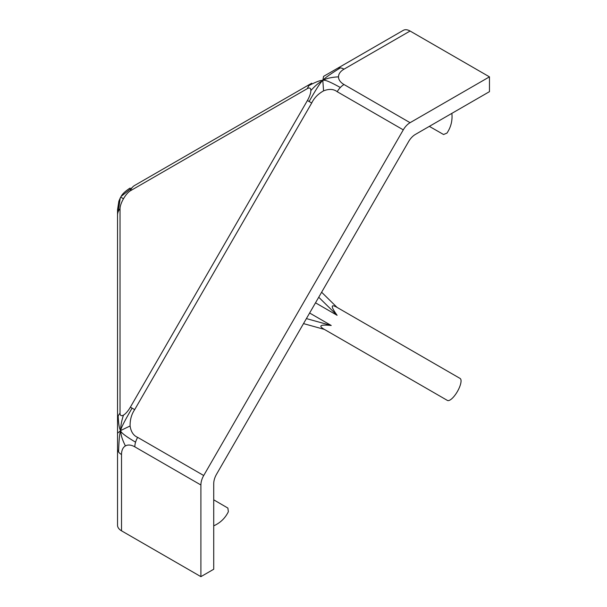 <?xml version="1.0" encoding="UTF-8"?>
<svg xmlns="http://www.w3.org/2000/svg" width="607" height="607" viewBox="0 0 607 607"><rect width="100%" height="100%" fill="white"/><g stroke="black" fill="none" stroke-linecap="round" stroke-linejoin="round"><path stroke-width="0.91" d="M117.538 215.113L117.538 209.734L118.858 201.19L120.292 197.882L118.175 211.752A13.604 11.108 180 0 0 117.538 215.113L117.538 419.536A13.604 11.108 0 0 1 118.175 416.167A13.604 11.108 0 0 1 120.034 413.124L120.034 208.702A13.604 11.108 180 0 0 118.175 211.752M130.095 188.079L129.412 188.474C125.065 191.417 122.303 194.073 121.127 196.433L132.083 187.662A13.604 11.108 60 0 0 130.376 190.795L307.408 88.584A13.604 11.108 -120 0 1 309.115 85.45A13.604 11.108 -120 0 1 311.71 83.22L134.678 185.431A13.604 11.108 60 0 0 132.083 187.662M120.717 197.161L123.479 198.755A11.935 3.976 120 0 1 130.376 190.795M137.652 437.366A13.604 7.853 120 0 0 135.566 442.177C125.285 436.061 120.338 432.176 120.717 430.515C120.672 434.544 122.242 439.68 125.421 445.917A18.825 10.865 60 0 1 134.83 446.851L200.902 484.993A13.604 7.853 -60 0 1 203.717 475.516L137.652 437.366C133.502 435.644 130.983 431.843 130.088 425.97L120.717 430.515C120.747 428.466 124.541 421.008 132.083 408.139L134.678 409.642L311.71 103.008L307.408 100.519L130.376 407.153L132.083 408.139M130.088 425.97C129.997 419.718 131.522 414.27 134.678 409.642M135.566 442.177A13.604 7.853 120 0 0 134.83 446.851M117.538 419.536L117.538 433.223L120.717 430.515C119.678 432.556 118.964 439.711 118.577 451.987A13.604 7.853 180 0 1 117.538 448.983L117.538 525.267A13.604 7.853 0 0 0 121.521 530.822L200.902 576.65L213.725 569.245L213.725 483.726A13.604 7.853 120 0 1 216.54 474.242L408.594 141.598A13.604 7.853 120 0 1 415.393 134.42L489.462 91.657L489.462 76.854L410.082 122.682L344.017 84.532A13.604 7.853 120 0 0 340.33 87.507A13.604 7.853 120 0 0 337.211 91.718L403.283 129.86A13.604 7.853 -60 0 1 410.082 122.682M121.521 530.822L121.521 454.529A13.604 7.853 180 0 1 118.577 451.987M121.521 454.529A18.825 10.865 60 0 1 125.421 445.917M117.538 433.223L117.538 448.983M130.376 407.153A11.935 3.976 120 0 1 123.479 415.112C121.483 421.175 120.558 426.311 120.717 430.515C119.412 429.24 118.562 424.46 118.175 416.167M123.479 415.112A11.935 3.976 120 0 1 120.034 413.124M323.561 76.376L337.211 68.492A13.604 7.853 60 0 1 340.33 67.885C329.897 74.365 324.055 78.561 322.81 80.481C326.285 78.424 331.513 77.218 338.501 76.854A18.825 10.865 180 0 1 344.017 69.168L410.082 31.025A13.604 7.853 -120 0 0 403.283 30.35L323.561 76.376L322.81 80.481C321.05 79.98 316.49 81.641 309.115 85.45M340.33 67.885A13.604 7.853 60 0 1 344.017 69.168M311.71 103.008C314.145 97.962 318.098 93.918 323.569 90.868L322.81 80.481C324.055 79.32 329.897 81.664 340.33 87.507M344.017 84.532A18.825 10.865 180 0 1 338.501 76.854M323.569 90.868C329.093 88.705 333.645 88.986 337.211 91.718M307.408 88.584A11.935 3.976 120 0 1 310.852 90.572C315.109 85.807 319.092 82.446 322.81 80.481C321.05 81.535 316.49 88.546 309.115 101.513M310.852 90.572A11.935 3.976 120 0 1 307.408 100.519M410.082 31.025L489.462 76.854M203.717 475.516L403.283 129.86M200.902 484.993L200.902 576.65M120.034 208.702A11.935 3.976 120 0 1 123.479 198.755M213.725 499.827L227.891 508.082L228.361 511.731C225.182 518.188 220.303 522.893 213.725 525.829M451.866 113.365C452.602 120.535 450.971 127.106 446.964 133.092L443.565 134.511L429.339 126.37M337.075 307.415L321.627 292.233M337.105 307.445L336.43 307.036C330.656 303.932 330.883 306.687 337.105 315.299L318.728 297.248M315.511 302.825L337.105 315.299M309.623 313.015L331.225 325.489C320.655 324.404 318.159 325.587 323.736 329.032L447.374 400.415A12.694 4.234 -60 0 0 457.39 391.538A12.694 4.234 -60 0 0 460.076 378.427L336.43 307.036M331.225 325.489L306.406 318.599M324.381 329.404L303.508 323.607M121.127 196.425L120.292 197.882"/></g></svg>
